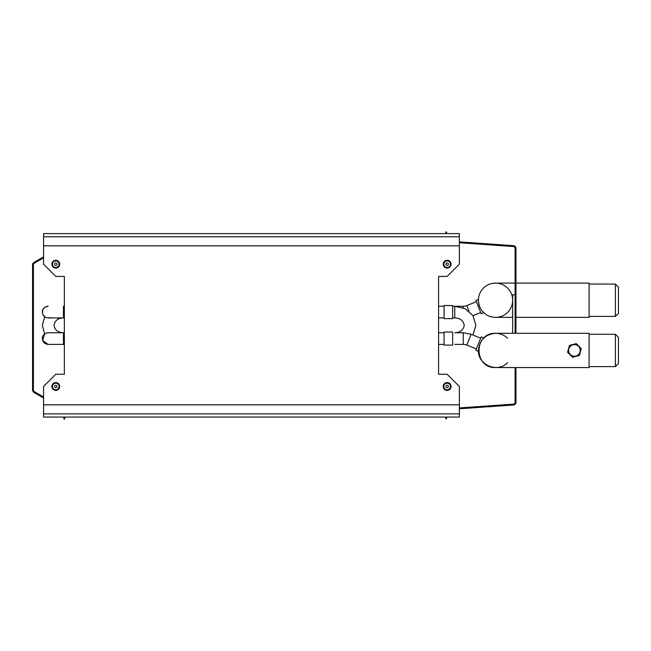 <?xml version="1.0" encoding="UTF-8"?>
<svg xmlns="http://www.w3.org/2000/svg" width="651" height="651" viewBox="0 0 651 651"><rect width="100%" height="100%" fill="white"/><g stroke="black" fill="none" stroke-linecap="round" stroke-linejoin="round"><path stroke-width="0.98" d="M43.56 417.055L459.37 417.055L43.56 417.055L43.56 386.482L55.791 374.252L64.351 374.252L64.351 276.415L64.351 306.271L63.44 306.271L63.44 317.916C57.988 318.152 54.83 320.618 53.976 325.337C54.83 330.049 57.988 332.523 63.44 332.751L64.351 332.751L63.44 332.751L63.44 344.395L64.351 344.395L64.351 374.252M447.139 233.611L43.56 233.611L459.37 233.611L459.37 245.842L43.56 245.842L43.56 233.611L50.282 233.611M43.56 404.824L459.37 404.824L459.37 386.482L447.139 374.252L438.579 374.252L438.579 276.415L447.139 276.415L459.37 264.184L459.37 245.842M43.56 245.842L43.56 264.184L55.791 276.415L64.351 276.415M459.37 404.824L459.37 417.055M459.37 233.611L452.648 233.611L459.37 233.611M64.351 317.916L63.44 317.916L64.351 317.916L64.351 332.751M438.579 374.252L438.579 344.395L444.08 344.395M438.579 332.751L444.08 332.751L438.579 332.751L438.579 317.916L444.08 317.916L438.579 317.916M444.08 306.271L438.579 306.271L438.579 276.415M61.292 233.611L441.638 233.611M55.815 265.405A1.221 1.221 0 0 1 54.562 264.216A1.221 1.221 0 0 1 55.758 262.963M55.677 265.405A1.221 1.221 0 0 1 54.79 263.484A1.221 1.221 0 0 1 56.897 263.671A1.221 1.221 0 0 1 55.677 265.405M56.132 260.286A3.914 3.914 0 0 0 51.885 263.834A3.914 3.914 0 0 0 55.441 268.082A3.914 3.914 0 0 0 59.689 264.534A3.914 3.914 0 0 0 56.132 260.286M446.977 265.396A1.221 1.221 0 0 1 446.171 263.435A1.221 1.221 0 0 1 448.27 263.72A1.221 1.221 0 0 1 446.977 265.396M447.66 260.302A3.914 3.914 0 0 0 443.266 263.663A3.914 3.914 0 0 0 446.619 268.066A3.914 3.914 0 0 0 451.021 264.705A3.914 3.914 0 0 0 447.66 260.302M447.139 387.703A1.221 1.221 0 0 1 446.081 385.872A1.221 1.221 0 0 1 448.197 385.872A1.221 1.221 0 0 1 447.139 387.703M447.139 382.568A3.914 3.914 0 0 0 443.225 386.482A3.914 3.914 0 0 0 447.139 390.397A3.914 3.914 0 0 0 451.053 386.482A3.914 3.914 0 0 0 447.139 382.568M55.791 387.703A1.221 1.221 0 0 1 54.725 385.872A1.221 1.221 0 0 1 56.849 385.872A1.221 1.221 0 0 1 55.791 387.703M55.791 382.568A3.914 3.914 0 0 0 51.877 386.482A3.914 3.914 0 0 0 55.791 390.397A3.914 3.914 0 0 0 59.697 386.482A3.914 3.914 0 0 0 55.791 382.568M512.663 333.312L512.663 294.757L515.112 294.757L515.112 333.312M438.09 417.055L441.638 417.055M452.648 417.055L456.188 417.055M64.84 417.055L61.292 417.055M50.282 417.055L46.734 417.055M452.648 332.026L452.648 345.12L444.08 345.12L444.08 332.026L452.648 332.026L444.08 332.026M452.648 305.555L452.648 318.64L444.08 318.64L444.08 305.555L452.648 305.555M63.896 417.055L63.896 419.016L64.75 419.016L64.75 417.055M43.56 256.86L33.958 262.402L34.381 263.142A1.953 1.953 0 0 0 33.404 264.835L33.404 390.006A1.953 1.953 0 0 0 34.381 391.699L43.56 396.996M33.958 262.402A2.816 2.816 0 0 0 32.55 264.835L32.55 390.006A2.816 2.816 0 0 0 33.958 392.439L43.56 397.981M34.381 263.142L43.56 257.845M459.37 241.879L513.346 245.655A2.816 2.816 0 0 1 515.966 248.462L515.966 280.516L515.112 280.516L515.112 294.757M515.966 333.312L515.966 280.516M515.112 367.555L515.112 402.204A1.953 1.953 0 0 1 513.289 404.157L512.663 404.198L512.663 405.06L513.346 405.012A2.816 2.816 0 0 0 515.966 402.204L515.966 367.555M515.112 280.516L515.112 248.462A1.953 1.953 0 0 0 513.289 246.509L459.37 242.742M515.966 286.562L515.112 286.562M512.663 404.198L459.37 407.925M512.663 405.06L459.37 408.787M446.57 233.611L446.684 232.049L445.829 231.984L445.715 233.611M446.57 417.055L446.684 418.626L445.829 418.683L445.715 417.055M482.879 311.764L483.807 312.708L481.219 313.749L475.848 300.461L478.436 299.419L478.428 300.738L478.436 299.419C478.094 300.005 478.501 302.422 479.665 306.654M483.376 312.285L483.807 312.708L483.376 312.285M615.39 316.402L618.45 313.351L618.45 287.124L615.39 284.064L615.39 316.402L589.098 316.402M589.098 284.064L615.39 284.064M515.966 317.354L589.098 317.354L589.098 283.112L515.966 283.112M481.561 290.354A17.121 17.121 0 0 0 493.971 317.289A17.121 17.121 0 0 0 511.092 293.072A17.121 17.121 0 0 0 481.561 290.354M452.648 317.916L454.772 317.916L454.772 306.271L463.219 306.271A9.464 9.464 0 0 0 466.767 305.588A9.464 9.464 0 0 1 463.219 306.271L463.219 307.858M483.384 338.382L483.807 337.959L483.376 338.382L483.807 337.959L481.219 336.917L475.848 350.205L478.436 351.255L478.42 350.645M507.52 362.664C497.584 373.324 477.753 364.999 478.42 350.433C479.453 340.05 485.158 334.345 495.541 333.312C500.171 333.385 504.167 335.013 507.52 338.203M495.541 333.312C473.546 332.482 473.546 368.385 495.541 367.555L589.098 367.555L589.098 333.312L495.541 333.312M618.45 363.543L618.45 337.324L615.39 334.264L615.39 366.603L618.45 363.543M589.098 366.603L615.39 366.603M576.29 343.622L569.454 345.412L567.591 352.224L572.554 357.244L579.39 355.454L581.253 348.643L576.29 343.622M568.819 348.895A5.81 5.81 0 0 1 575.956 344.827A5.81 5.81 0 0 1 580.025 351.963A5.81 5.81 0 0 1 572.888 356.032A5.81 5.81 0 0 1 568.819 348.895M466.767 345.087A9.464 9.464 0 0 0 463.219 344.395L463.219 332.751L471.129 334.288L466.767 345.087L476.353 348.96M459.37 236.793L43.56 236.793M43.56 413.881L459.37 413.881M55.49 267.471A3.304 3.304 0 0 1 52.495 263.891A3.304 3.304 0 0 1 56.084 260.896A3.304 3.304 0 0 1 59.078 264.477A3.304 3.304 0 0 1 55.49 267.471M446.7 267.455A3.304 3.304 0 0 1 443.868 263.745A3.304 3.304 0 0 1 447.579 260.913A3.304 3.304 0 0 1 450.411 264.623A3.304 3.304 0 0 1 446.7 267.455M447.139 389.786A3.304 3.304 0 0 1 443.836 386.482A3.304 3.304 0 0 1 447.139 383.179A3.304 3.304 0 0 1 450.443 386.482A3.304 3.304 0 0 1 447.139 389.786M55.791 389.786A3.304 3.304 0 0 1 52.487 386.482A3.304 3.304 0 0 1 55.791 383.179A3.304 3.304 0 0 1 59.086 386.482A3.304 3.304 0 0 1 55.791 389.786M463.219 332.751L454.772 332.759C460.224 332.523 463.382 330.049 464.236 325.337C463.382 320.618 460.224 318.152 454.772 317.916M34.381 391.699L33.958 392.439M513.346 245.655L513.289 246.509M476.353 301.714L466.767 305.588L469.07 311.3M444.08 345.12L452.648 345.12M44.61 333.955L42.331 325.15L44.797 316.386L42.331 325.15L44.61 333.955L42.64 340.449L48.158 344.395L63.44 344.395L48.158 344.395C44.52 344.021 42.584 342.011 42.339 338.365C41.924 334.541 47.507 332.148 48.158 332.751L63.44 332.751L48.158 332.751M48.141 306.271L48.158 306.271C47.8 305.636 41.859 307.972 42.339 311.886C42.584 315.532 44.52 317.542 48.158 317.916L63.44 317.916L48.158 317.916L50.192 317.55M472.96 335.029L475.881 325.337L472.96 315.637L475.881 325.337L472.96 335.029L475.881 325.362L472.992 315.686L465.221 308.761L454.772 306.271L452.648 306.271L454.772 306.271L465.221 308.761L472.992 315.686L475.881 325.362L472.96 335.029L480.715 338.162L471.129 334.288M463.219 344.395L454.772 344.395M63.44 317.916C57.988 318.152 54.83 320.618 53.976 325.337M47.45 306.32L44.748 307.37L43.064 309.274L42.339 311.886L42.803 314.384L44.61 316.712M475.848 300.461L478.436 299.419M495.541 317.354L512.663 317.354M495.541 283.112L515.112 283.112M472.96 315.637L480.715 312.504M481.219 336.917L483.807 337.959M615.39 334.264L589.098 334.264"/></g></svg>

